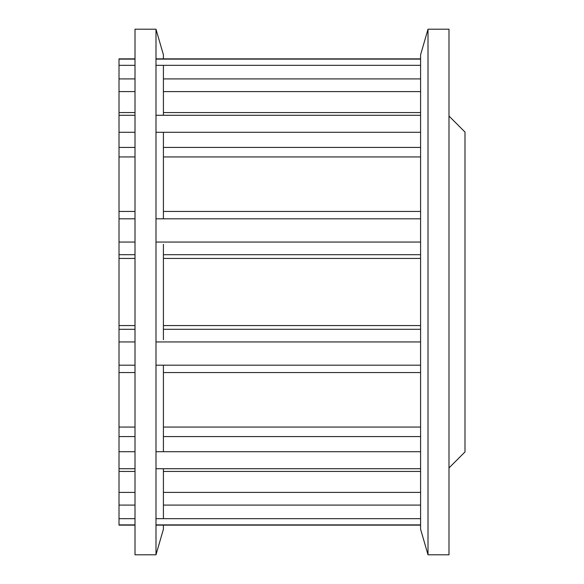 <?xml version="1.0" encoding="UTF-8"?>
<svg xmlns="http://www.w3.org/2000/svg" width="584" height="584" viewBox="0 0 584 584"><rect width="100%" height="100%" fill="white"/><g stroke="black" fill="none" stroke-linecap="round" stroke-linejoin="round"><path stroke-width="0.88" d="M135.006 292L135.006 554.8L155.986 554.8L155.986 29.2L135.006 29.2L135.006 292M155.986 29.2L163.41 54.794L163.41 58.875M163.41 65.335L163.41 115.282M163.41 132.298L163.41 218.81M163.41 244.28L163.41 339.72M163.41 365.19L163.41 451.702M163.41 468.718L163.41 518.665M163.41 525.125L163.41 529.206L155.986 554.8M448.994 467.945L464.988 451.95L464.988 132.05L448.994 116.055M135.006 58.875L119.012 58.875L119.012 525.125L135.006 525.125L119.012 525.125M163.41 112.544L420.589 112.544L420.589 139.415M155.986 132.298L420.589 132.298L420.589 471.456L163.41 471.456M155.986 468.718L420.589 468.718L420.589 529.206L428.014 554.8L428.014 29.2L420.589 54.794L420.589 115.282L155.986 115.282M420.589 444.585L420.589 451.702L155.986 451.702M428.014 29.2L448.994 29.2L448.994 554.8L428.014 554.8M119.012 505.087L135.006 505.087M163.41 505.087L420.589 505.087M119.012 132.298L135.006 132.298M119.012 65.335L135.006 65.335M155.986 65.335L420.589 65.335M119.012 329.296L135.006 329.296M163.41 329.296L420.589 329.296M119.012 242.053L135.006 242.053M155.986 242.053L420.589 242.053M119.012 436.562L135.006 436.562M163.41 436.562L420.589 436.562M119.012 451.702L135.006 451.702M119.012 468.718L135.006 468.718M119.012 341.947L135.006 341.947M155.986 341.947L420.589 341.947M119.012 365.19L135.006 365.19M155.986 365.19L420.589 365.19M119.012 115.282L135.006 115.282M119.012 218.81L135.006 218.81M155.986 218.81L420.589 218.81M119.012 59.108L135.006 59.108M155.986 59.108L420.589 59.108M119.012 518.665L135.006 518.665M155.986 518.665L420.589 518.665M119.012 524.892L135.006 524.892M155.986 524.892L420.589 524.892M119.012 427.072L135.006 427.072M163.41 427.072L420.589 427.072M119.012 254.704L135.006 254.704M163.41 254.704L420.589 254.704M119.012 258.442L135.006 258.442M163.41 258.442L420.589 258.442M119.012 325.558L135.006 325.558M163.41 325.558L420.589 325.558M119.012 78.913L135.006 78.913M163.41 78.913L420.589 78.913M119.012 91.6L135.006 91.6M163.41 91.6L420.589 91.6M119.012 156.928L135.006 156.928M163.41 156.928L420.589 156.928M119.012 147.438L135.006 147.438M163.41 147.438L420.589 147.438M119.012 492.4L135.006 492.4M163.41 492.4L420.589 492.4M155.986 525.125L420.589 525.125L155.986 525.125M119.012 372.541L135.006 372.541M163.41 372.541L420.589 372.541M119.012 112.544L135.006 112.544M119.012 211.459L135.006 211.459M163.41 211.459L420.589 211.459M155.986 58.875L420.589 58.875M119.012 471.456L135.006 471.456"/></g></svg>
